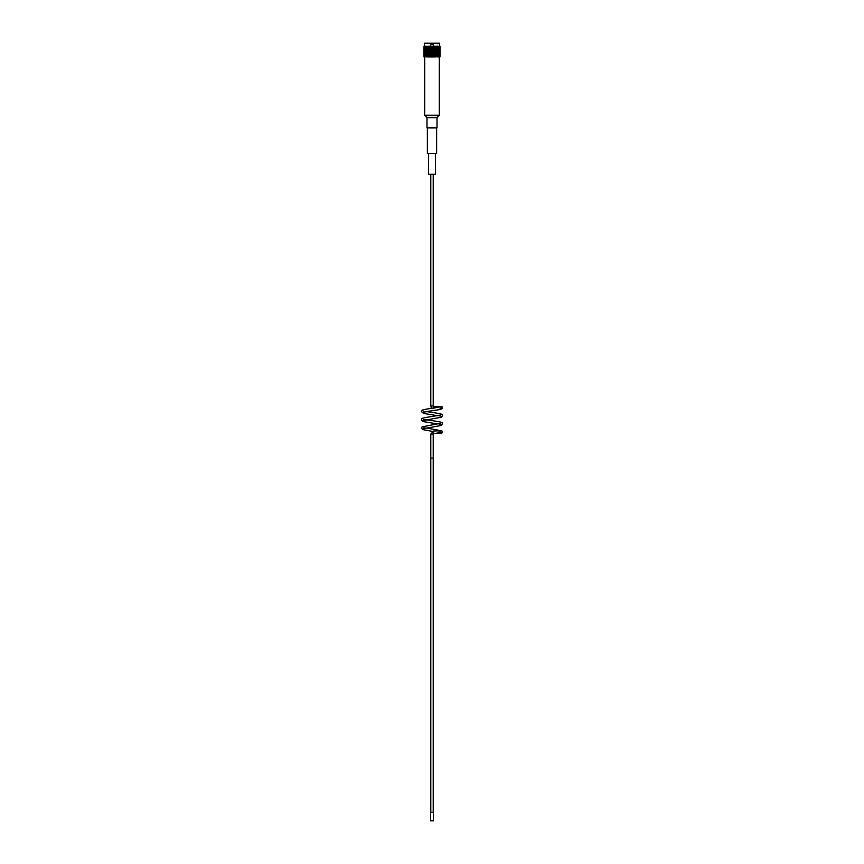 <?xml version="1.0" encoding="UTF-8"?>
<svg xmlns="http://www.w3.org/2000/svg" width="864" height="864" viewBox="0 0 864 864"><rect width="100%" height="100%" fill="white"/><g stroke="black" fill="none" stroke-linecap="round" stroke-linejoin="round"><path stroke-width="0.65" stroke-dasharray="4.32 3.24" d="M431.946 408.305A3.067 3.067 0 0 0 433.847 408.964L439.862 408.964L439.862 406.955M441.288 430.769L440.024 432.184M441.212 406.48L439.97 407.7L441.137 408.92L442.282 408.197M441.763 408.769A1.21 1.21 108.8 0 1 440.802 408.856L441.137 408.92M432.616 43.2L431.384 43.2L432.616 43.2L432.616 44.777L431.384 44.777L432.616 44.777M431.384 43.2L431.384 44.777M436.644 127.872L427.356 127.872L436.644 127.872M435.532 153.868L428.468 153.868L435.532 153.868M433.22 174.668L430.79 174.668L433.22 174.668M433.62 43.2L430.38 43.2L433.62 43.2L433.62 50.404L430.38 50.404L433.62 50.404M430.38 43.2L430.38 50.404M426.038 50.404L426.038 43.87L425.369 43.2L438.631 43.2L437.962 43.87L426.038 43.87L437.962 43.87L437.962 50.404L426.038 50.404L437.962 50.404M424.019 46.17L424.019 56.938L424.062 46.17M424.462 56.938L424.462 46.17L425.293 46.17L424.462 46.17M425.38 46.17L425.38 56.938L425.077 46.17L426.006 46.17L426.006 56.938L425.639 46.17L426.416 46.17L425.639 46.17M426.719 46.17L426.719 56.938L426.298 46.17L427.518 46.17L427.518 56.938L427.054 46.17L427.896 46.17L427.054 46.17M428.393 56.938L428.738 46.17L427.896 46.17L428.393 56.938L427.885 46.17L429.322 46.17L429.322 56.938L428.782 46.17L429.635 46.17L428.393 46.17M439.538 56.938L439.722 46.17L439.722 56.938L439.117 56.938L439.128 46.17L429.635 46.17L430.283 46.17L430.283 56.938L429.721 56.938L429.721 46.17M439.279 56.938L424.721 56.938L439.279 56.938M424.278 56.938L424.278 46.17M429.322 46.17L430.704 46.17L430.704 56.938L431.287 56.938L431.287 46.17L432.292 46.17L432.292 56.938L431.708 56.938L431.708 46.17M430.704 46.17L431.287 46.17M430.283 46.17L432.713 46.17L432.713 56.938L433.296 56.938L433.296 46.17L434.279 46.17L434.279 56.938L433.717 56.938L433.717 46.17M432.713 46.17L433.296 46.17M432.292 46.17L434.678 46.17L434.678 56.938L435.262 46.17L435.218 56.938L436.115 56.938L436.104 46.17L436.115 56.938L436.104 46.17L436.946 46.17L436.946 56.938L436.482 46.17M434.678 46.17L437.702 46.17L437.702 56.938L437.281 46.17M435.607 56.938L435.607 46.17M436.946 46.17L437.994 46.17L437.994 56.938L438.361 46.17L438.923 46.17L438.923 56.938L438.62 46.17M437.702 46.17L439.722 46.17L439.117 46.17L439.117 56.938L439.722 56.938M439.722 46.17L439.938 56.938M427.518 46.17L427.518 56.938M424.181 46.17L425.077 46.17M424.883 46.17L424.883 56.938L424.883 46.17L424.883 56.938L424.181 56.938M434.279 46.17L436.104 46.17M438.923 46.17L439.538 46.17M439.819 56.938L439.117 56.938L439.409 46.17L438.923 56.938M439.657 46.17L439.657 56.938M424.721 115.247L439.279 115.247M427.885 56.938L427.896 46.17M424.343 56.938L424.343 46.17M439.981 56.938L439.981 46.17M424.343 43.2L439.657 43.2M438.631 43.2L425.369 43.2M428.846 174.668L435.154 174.668M428.468 174.29L435.532 174.29M428.101 153.868L435.899 153.868M427.356 153.5L436.644 153.5M426.989 127.872L437.011 127.872M439.592 56.938L439.592 46.17L439.592 56.938M438.707 56.938L438.707 46.17L438.707 56.938M438.188 56.938L438.188 46.17L438.188 56.938M437.584 56.938L437.584 46.17L437.584 56.938M436.882 56.938L436.882 46.17L436.882 56.938M434.365 56.938L434.365 46.17M433.436 56.938L433.436 46.17M432.486 56.938L432.486 46.17M431.514 56.938L431.514 46.17M430.564 56.938L430.564 46.17M429.635 56.938L429.635 46.17M439.409 56.938L439.409 46.17M439.117 56.938L439.117 46.17M427.118 56.938L427.118 46.17L427.118 56.938M426.416 56.938L426.416 46.17L426.416 56.938M425.812 56.938L425.812 46.17L425.812 56.938M425.293 56.938L425.293 46.17L425.293 56.938M424.408 56.938L424.408 46.17L424.408 56.938M424.591 56.938L424.591 46.17M441.407 430.78L442.087 431.125L441.158 433.188M433.22 458.082L430.79 458.082L433.22 458.082M433.22 812.3L430.79 812.3L433.22 812.3M430.585 812.3L433.415 812.3M430.585 820.8L433.415 820.8M441.58 406.555L441.558 406.544A1.21 1.21 108.8 0 0 439.981 407.7A1.21 1.21 108.8 0 1 439.981 407.7L440.791 408.856A1.21 1.21 108.8 0 1 439.981 407.711L441.007 406.512L439.862 406.534L439.862 408.964L441.666 408.834M433.847 406.534L433.847 408.035M439.258 433.253L439.182 430.823M430.79 434.063L433.22 434.063M433.825 433.426L433.75 430.996M426.87 117.396L437.13 117.396M426.989 117.688L437.011 117.688M433.22 405.907L430.79 405.907M426.514 411.588L423.565 410.854L423.565 412.322M440.435 414.968L440.435 416.437L437.476 415.703M426.514 419.818L423.565 419.083L423.565 420.552M440.435 423.198L440.435 424.667L437.476 423.932M426.514 428.047L423.565 427.313L423.565 428.782M440.359 432.832L432.367 431.384"/><path stroke-width="1.3" d="M430.79 174.668L430.79 405.907A3.067 3.067 0 0 0 431.946 408.305M433.22 174.668L433.22 405.907A0.637 0.637 0 0 0 433.847 406.534L441.007 406.512M426.514 428.047L441.407 430.78A1.21 1.21 0 0 1 442.444 431.935A1.21 1.21 0 0 1 441.266 433.188A1.21 1.21 0 0 1 440.024 432.184L441.158 433.188M440.068 407.203L441.212 406.48L442.379 407.7L441.137 408.92M441.407 430.78L439.182 430.823L439.106 432.043L439.258 433.253L441.266 433.188M439.182 430.823L433.75 430.996L430.79 434.063L430.79 458.082L433.22 458.082L430.79 458.082L430.79 812.3M430.79 434.063L433.22 434.063L433.22 812.3M439.279 56.938L439.279 115.247L437.011 117.688L437.011 127.872L426.989 127.872L426.989 117.688L424.721 115.247L424.721 56.938M427.356 127.872L427.356 153.5L436.644 153.5L436.644 127.872M436.644 153.5L427.356 153.5M428.468 153.868L428.468 174.29L435.532 174.29L435.532 153.868M435.532 174.29L428.468 174.29M439.657 46.17L439.657 43.2L424.343 43.2L424.343 46.17M439.279 115.247L424.721 115.247M424.019 46.17L423.976 56.938L424.062 46.17M424.462 46.17L424.278 56.938L424.462 46.17L424.872 56.938L424.624 46.17M425.38 46.17L425.077 56.938L425.38 46.17L426.006 56.938L425.639 46.17M426.719 46.17L426.298 56.938L426.719 46.17L427.518 56.938L427.054 46.17M428.393 46.17L427.885 56.938L428.393 46.17L428.782 56.938L428.738 46.17L429.322 46.17L429.322 56.938L428.393 56.938M430.283 46.17L429.721 46.17L429.721 56.938L430.283 56.938L430.283 46.17L430.704 56.938L431.287 56.938L431.287 46.17L430.704 46.17M432.292 46.17L431.708 46.17L431.708 56.938L432.292 56.938L432.292 46.17L432.713 56.938L433.296 56.938L433.296 46.17L432.713 46.17M434.279 46.17L433.717 46.17L433.717 56.938L434.279 56.938L434.279 46.17L435.218 56.938L434.678 46.17M436.115 46.17L435.607 56.938L436.115 46.17L436.946 56.938L436.482 46.17M437.702 46.17L437.281 56.938L437.702 46.17L438.361 56.938L437.994 46.17M438.923 46.17L438.62 56.938L438.923 46.17L439.376 56.938L439.128 46.17M439.722 46.17L439.538 56.938L439.819 46.17M440.024 46.17L439.981 56.938L440.024 46.17M435.607 56.938L435.607 46.17M434.365 56.938L434.365 46.17M433.436 56.938L433.436 46.17M432.486 56.938L432.486 46.17M431.514 56.938L431.514 46.17M430.564 56.938L430.564 46.17M429.635 56.938L429.635 46.17M441.212 406.48L441.558 406.544A1.21 1.21 108.8 0 1 441.58 406.555A1.21 1.21 108.8 0 1 442.4 407.7L442.4 407.7A1.21 1.21 108.8 0 1 441.763 408.769M433.415 812.3L430.585 812.3L430.585 820.8L433.415 820.8L433.415 812.3M430.79 405.907L433.22 405.907M433.847 408.035L433.847 406.534M433.75 430.996L433.22 434.063M437.011 117.688L426.989 117.688M437.13 117.396L426.87 117.396M441.666 408.834L442.411 407.711L441.58 406.555M440.413 406.75L429.181 408.704C418.997 410.249 422.582 410.702 421.47 411.599L423.457 413.402L437.476 415.703M423.673 420.444L441.299 417.247L442.53 415.714C441.256 414.504 445.057 414.526 434.83 412.819L426.514 411.588M423.673 412.214L429.527 411.113C439.409 409.72 440.91 409.428 441.914 408.661M437.476 423.932L423.457 421.632L421.47 419.828C422.69 418.748 419.018 418.532 429.17 416.934L440.294 415.109M423.673 428.674L441.299 425.477L442.53 423.943C441.418 423.047 445.003 422.593 434.83 421.049L426.514 419.818M432.367 431.384L422.701 429.592L421.47 428.058L422.075 426.859L440.294 423.338M439.258 433.253L433.825 433.426"/></g></svg>
